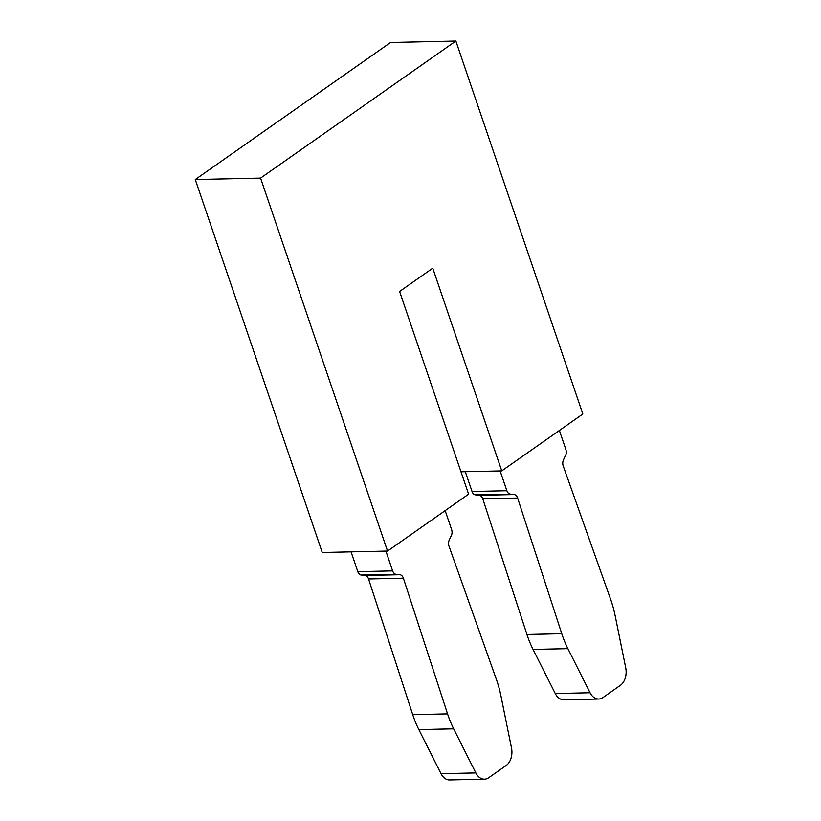 <?xml version="1.0" encoding="UTF-8"?>
<svg xmlns="http://www.w3.org/2000/svg" width="821" height="821" viewBox="0 0 821 821"><rect width="100%" height="100%" fill="white"/><g stroke="black" fill="none" stroke-linecap="round" stroke-linejoin="round"><path stroke-width="1.23" d="M455.86 41.05L390.57 42.487L195.285 179.542L322.243 552.492L387.543 551.055L468.606 494.16L399.601 291.476L432.759 268.2L501.764 470.895L582.828 414L455.86 41.05L260.575 178.106L387.543 551.055M195.285 179.542L260.575 178.106M460.981 471.788L501.764 470.895M351.07 551.856L357.812 571.652A5.993 4.115 88.7 0 0 361.25 575.039L365.088 575.48A5.993 4.115 -91.3 0 1 368.557 578.959L412.727 714.65A89.889 61.76 88.7 0 0 418.843 729.582L441.031 773.69A14.983 10.293 88.7 0 0 449.631 779.95L484.462 779.18A14.983 10.293 88.7 0 0 488.731 777.713L506.229 765.439A14.983 10.293 88.7 0 0 511.493 747.9L500.892 695.674A89.889 61.76 88.7 0 0 496.438 679.572L449.005 546.181A5.993 4.115 -91.3 0 1 449.22 540.105L450.924 536.4A5.993 4.115 88.7 0 0 451.632 529.627L445.156 510.621M465.291 471.695L472.034 491.492A5.993 4.115 88.7 0 0 475.472 494.878L479.31 495.309A5.993 4.115 -91.3 0 1 482.779 498.799L526.949 634.489A89.889 61.76 88.7 0 0 533.065 649.421L555.253 693.519A14.983 10.293 88.7 0 0 563.853 699.79L598.683 699.02A14.983 10.293 88.7 0 0 602.953 697.552L620.45 685.278A14.983 10.293 88.7 0 0 625.715 667.74L615.114 615.514A89.889 61.76 88.7 0 0 610.66 599.412L563.227 466.01A5.993 4.115 -91.3 0 1 563.442 459.945L565.156 456.24M385.901 551.086L392.633 570.893A5.993 4.115 88.7 0 0 396.071 574.279L399.909 574.71A5.993 4.115 -91.3 0 1 403.378 578.189L447.558 713.88A89.889 61.76 88.7 0 0 453.664 728.812L475.852 772.92A14.983 10.293 88.7 0 0 484.462 779.18M565.156 456.25A5.993 4.115 88.7 0 0 565.854 449.467L559.378 430.45M500.122 470.926L506.865 490.722A5.993 4.115 88.7 0 0 510.293 494.109L514.141 494.55A5.993 4.115 -91.3 0 1 517.61 498.029L561.78 633.72A89.889 61.76 88.7 0 0 567.896 648.652L590.073 692.76A14.983 10.293 88.7 0 0 598.683 699.02M357.812 571.652L392.633 570.893M441.031 773.69L475.852 772.92M418.843 729.582L453.664 728.812M412.727 714.65L447.558 713.88M368.557 578.959L403.378 578.189M365.088 575.48L399.909 574.71M361.25 575.039L396.071 574.279M555.253 693.519L590.073 692.76M533.065 649.421L567.896 648.652M526.949 634.489L561.78 633.72M482.779 498.799L517.61 498.029M479.31 495.309L514.141 494.55M475.472 494.878L510.293 494.109M472.034 491.492L506.865 490.722"/></g></svg>
